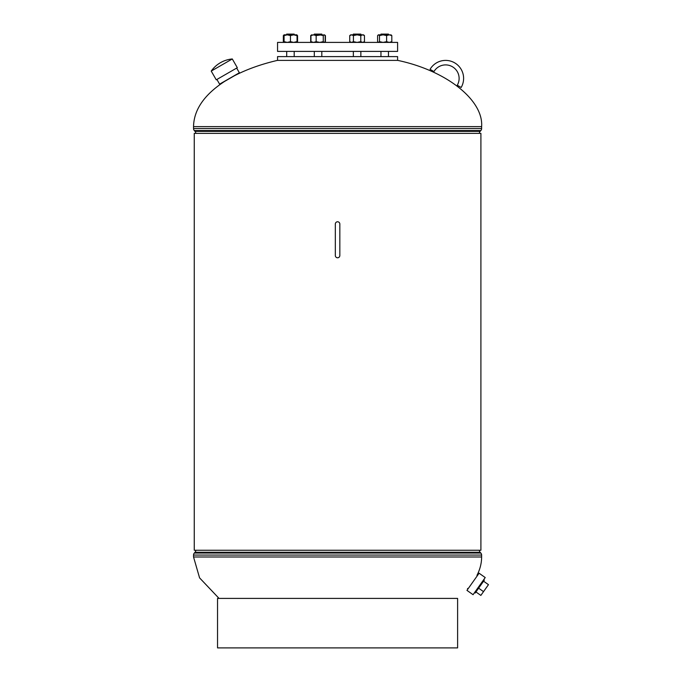 <?xml version="1.0" encoding="UTF-8"?>
<svg xmlns="http://www.w3.org/2000/svg" width="682" height="682" viewBox="0 0 682 682"><rect width="100%" height="100%" fill="white"/><g stroke="black" fill="none" stroke-linecap="round" stroke-linejoin="round"><path stroke-width="1.02" d="M194.259 550.255L480.904 550.255L480.904 133.365L194.259 133.365L194.259 550.255M234.037 75.83L234.42 75.753C246.884 69.3 261.197 64.185 277.369 60.4L397.785 60.4C446.309 70.613 483.581 100.058 481.62 126.639L481.62 128.566A3.001 3.001 0 0 1 480.853 130.56L194.302 130.56L195.018 131.362A3.001 3.001 0 0 1 195.785 133.365M234.42 75.753L224.668 81.363C204.25 94.687 193.876 109.776 193.535 126.639L193.535 128.566A3.001 3.001 0 0 0 194.302 130.56M479.378 133.365A3.001 3.001 0 0 1 480.145 131.362L480.853 130.56M476.957 575.386C480.06 569.351 481.611 563.213 481.62 556.981L481.62 555.063A3.001 3.001 0 0 0 480.853 553.059L480.145 552.258A3.001 3.001 0 0 1 479.378 550.255M219.041 598.404L199.579 577.876L193.535 556.981L193.535 555.063A3.001 3.001 0 0 1 194.302 553.059L480.853 553.059M195.785 550.255A3.001 3.001 0 0 1 195.018 552.258L194.302 553.059M467.784 589.188L466.948 590.365L473.069 594.704L485.217 577.56L479.096 573.221L467.784 589.188M483.709 579.691L484.322 580.126L475.192 593.008L474.578 592.573M483.564 581.192L488.465 584.662L480.844 595.412L475.942 591.942M483.521 591.635L478.619 588.165M216.91 79.462L219.604 84.142L239.365 72.761L236.671 68.081M232.281 58.967L211.224 71.09L216.254 79.828L237.319 67.706L232.289 58.959A29.036 29.036 0 0 0 211.224 71.09M277.557 60.4L277.557 56.606L397.597 56.606L397.597 60.4M337.581 42.403L397.597 42.403L397.597 51.406L277.557 51.406L277.557 42.403L337.581 42.403M286.696 34.1L286.696 34.833L286.696 34.1L294.198 34.1L294.198 34.833M287.258 34.833L284.07 35.583L284.07 34.833L293.635 34.833L290.447 35.583L287.258 34.833M297.045 42.233L297.045 35.004M296.823 35.583L293.635 34.833L296.823 34.833M296.823 41.653L293.635 42.403L290.447 41.653L290.447 35.583M290.447 41.653L287.258 42.403L284.07 41.653L284.07 35.583M284.07 41.653L283.848 42.233M337.581 647.9L457.613 647.9L457.613 598.404L217.541 598.404L217.541 647.9L337.581 647.9M461.151 87.492L457.272 85.224A13.504 13.504 0 0 0 452.422 66.751A13.504 13.504 0 0 0 433.948 71.593L430.061 69.325A18.005 18.005 0 0 1 454.698 62.863A18.005 18.005 0 0 1 461.151 87.492M337.581 257.787A2.251 2.251 0 0 1 335.331 255.537L335.331 224.028A2.251 2.251 0 0 1 337.581 221.778A2.251 2.251 0 0 1 339.832 224.028L339.832 255.537A2.251 2.251 0 0 1 337.581 257.787M314.308 34.1L314.308 34.833L314.308 34.1L321.81 34.1L321.81 34.833L316.15 35.583L313.55 34.833L310.949 35.583L311.896 34.833M353.353 34.1L353.353 34.833L353.353 34.1L360.855 34.1L360.855 34.833M360.855 51.406L360.855 56.606M353.353 51.406L353.353 56.606M380.957 34.1L380.957 34.833L380.957 34.1L388.459 34.1L388.459 34.833M325.169 35.583L324.214 34.833L325.169 35.583L325.169 41.653L324.214 42.403L323.259 41.653L319.705 42.403L316.15 41.653L313.55 42.403L310.949 41.653L310.949 35.583M310.949 41.653L311.896 42.403M324.214 34.833L323.259 35.583L319.705 34.833L324.658 35.004M323.259 41.653L323.259 35.583M325.169 41.653L324.214 42.403M316.15 41.653L316.15 35.583M311.461 35.004L319.705 34.833M353.421 41.653L353.421 35.583L351.58 34.833L349.738 35.583L349.738 41.653L351.58 42.403L353.421 41.653L357.104 42.403L360.778 41.653L360.778 35.583L357.104 34.833L353.421 35.583M363.472 42.403L364.461 41.653L364.461 35.583L362.619 34.833L360.778 35.583M364.461 41.653L362.619 42.403L360.778 41.653M349.738 35.583L350.727 34.833L363.472 34.833L364.461 35.583M390.863 42.403L391.818 41.653L389.217 42.403L386.617 41.653L386.617 35.583L383.062 34.833L379.507 35.583L378.553 34.833L377.598 35.583L378.553 34.833L389.217 34.833L386.617 35.583M386.617 41.653L383.062 42.403L379.507 41.653L379.507 35.583M379.507 41.653L378.553 42.403L377.598 41.653L377.598 35.583M378.553 42.403L377.598 41.653M390.863 34.833L391.818 35.583L389.217 34.833L391.306 35.004M391.818 41.653L391.818 35.583M380.957 34.833L383.062 34.833M378.109 35.004L378.553 34.833M324.658 42.233L325.416 41.653L325.416 35.583L324.896 35.234M325.416 41.653L324.896 42.003M311.214 35.234L310.694 35.583L310.694 41.653L311.214 42.003M296.602 34.833L297.557 35.583L297.557 41.653L296.602 42.403M296.823 42.003L297.557 41.653M296.823 35.234L297.557 35.583M284.292 34.833L283.848 35.004M283.337 41.653L284.292 42.403L283.337 41.653L283.337 35.583M481.62 126.639L193.535 126.639M480.145 131.362L195.018 131.362M481.62 128.566L193.535 128.566M195.018 552.258L480.145 552.258M193.535 556.981L481.62 556.981M193.535 555.063L481.62 555.063M467.502 588.464L468.031 588.83M477.468 574.363L478.014 574.756M294.198 51.406L294.198 56.606M286.696 51.406L286.696 56.606L286.696 51.406M321.81 51.406L321.81 56.606M314.308 51.406L314.308 56.606M380.957 51.406L380.957 56.606M388.459 51.406L388.459 56.606M310.694 41.653L311.461 42.233M350.727 42.403L349.738 41.653M311.683 34.833L310.694 35.583M324.427 34.833L325.416 35.583"/></g></svg>

